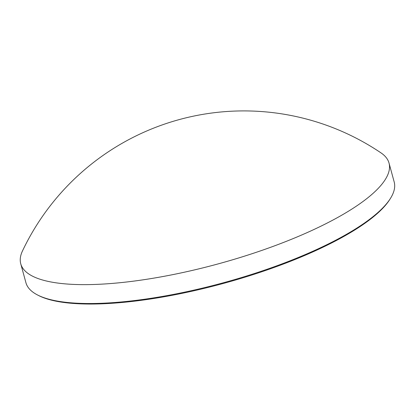 <?xml version="1.0" encoding="UTF-8"?>
<svg xmlns="http://www.w3.org/2000/svg" width="415" height="415" viewBox="0 0 415 415"><rect width="100%" height="100%" fill="white"/><g stroke="black" fill="none" stroke-linecap="round" stroke-linejoin="round"><path stroke-width="0.62" d="M390.499 198.323L389.851 199.361A189.956 51.932 164.7 0 1 126.886 302.016A189.956 51.932 164.7 0 1 38.512 295.475L37.423 294.915A190.9 52.186 -15.3 0 0 126.233 301.482A190.9 52.186 -15.3 0 0 390.499 198.323A190.9 52.186 -15.3 0 0 394.183 181.936L389.016 163.048A190.9 52.186 164.7 0 1 307.173 232.592A190.9 52.186 164.7 0 1 121.066 282.599A190.9 52.186 164.7 0 1 20.75 263.795A190.9 52.186 164.7 0 1 22.477 250.951A245.011 245.011 0 0 1 380.986 152.876A190.9 52.186 164.7 0 1 389.016 163.048M20.75 263.795L25.917 282.682A190.9 52.186 -15.3 0 0 37.423 294.915"/></g></svg>
